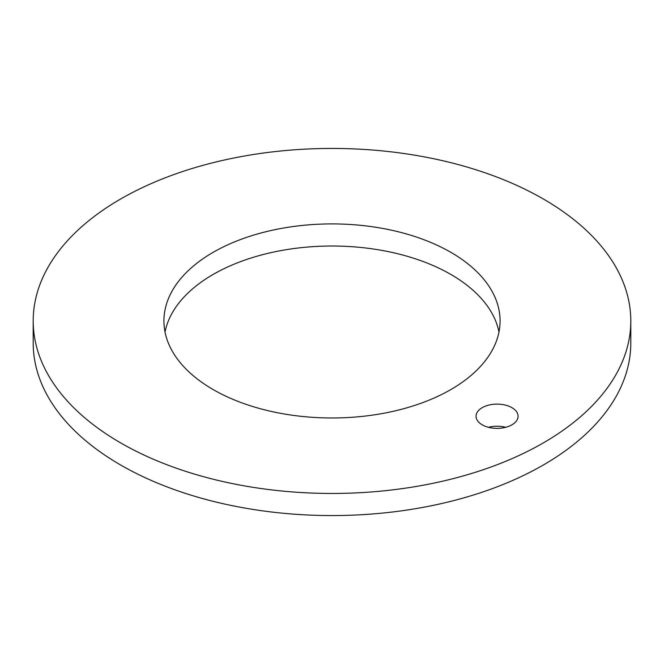 <?xml version="1.0" encoding="UTF-8"?>
<svg xmlns="http://www.w3.org/2000/svg" width="664" height="664" viewBox="0 0 664 664"><rect width="100%" height="100%" fill="white"/><g stroke="black" fill="none" stroke-linecap="round" stroke-linejoin="round"><path stroke-width="1" d="M543.285 198.959A298.8 172.507 180 0 1 630.8 320.944A298.8 172.507 180 0 1 446.349 480.321A298.8 172.507 180 0 1 120.715 442.929A298.8 172.507 180 0 1 33.2 320.944A298.8 172.507 180 0 1 217.651 161.568A298.8 172.507 180 0 1 543.285 198.959M450.848 252.328A168.075 97.035 0 0 0 267.683 231.296A168.075 97.035 0 0 0 163.925 320.944A168.075 97.035 0 0 0 213.152 389.56A168.075 97.035 0 0 0 396.317 410.593A168.075 97.035 0 0 0 500.075 320.944A168.075 97.035 0 0 0 450.848 252.328M482.213 424.819A21.007 12.126 0 0 0 505.105 427.45A21.007 12.126 0 0 0 518.078 416.245A21.007 12.126 0 0 0 511.919 407.671A21.007 12.126 0 0 0 489.028 405.04A21.007 12.126 0 0 0 476.055 416.245A21.007 12.126 0 0 0 482.213 424.819M630.8 320.944L630.8 343.056A298.8 172.507 180 0 1 446.349 502.432A298.8 172.507 180 0 1 120.715 465.041A298.8 172.507 180 0 1 33.2 343.056L33.2 320.944M498.979 332A168.075 97.035 0 0 0 450.848 274.439A168.075 97.035 0 0 0 276.647 251.432A168.075 97.035 0 0 0 165.021 332M505.711 427.301A21.007 12.126 0 0 0 488.422 427.301"/></g></svg>
